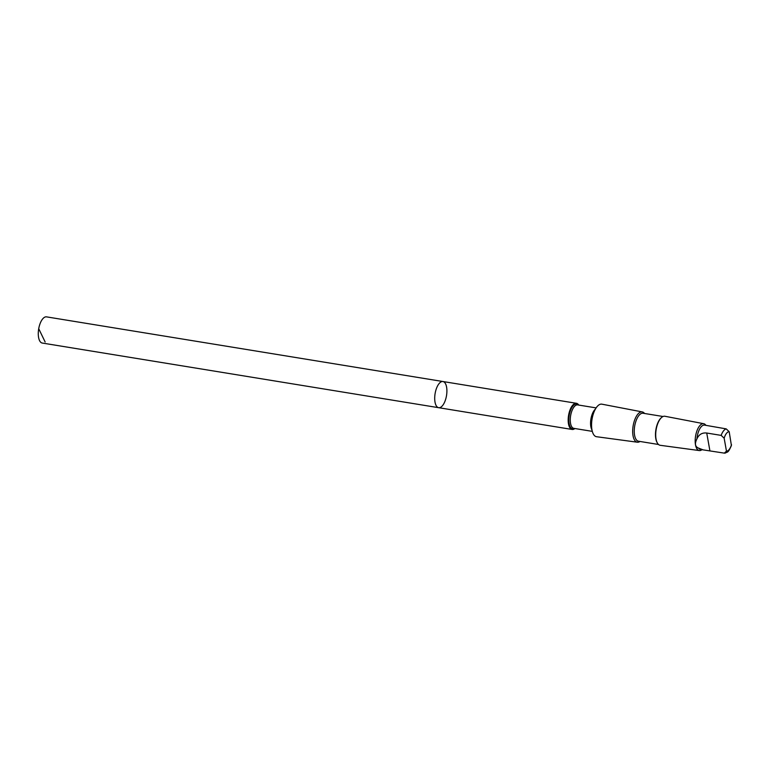 <?xml version="1.0" encoding="UTF-8"?>
<svg xmlns="http://www.w3.org/2000/svg" width="770" height="770" viewBox="0 0 770 770"><rect width="100%" height="100%" fill="white"/><g stroke="black" fill="none" stroke-linecap="round" stroke-linejoin="round"><path stroke-width="1.16" d="M436.032 389.678A13.263 5.794 -80.7 0 1 442.942 381.525A13.263 5.794 -80.7 0 1 446.523 395.539A13.263 5.794 -80.7 0 1 438.679 407.696A13.263 5.794 -80.7 0 1 436.032 389.678A13.263 5.794 -80.7 0 1 442.942 381.525L46.518 316.865A13.263 5.794 99.3 0 0 39.607 325.017A13.263 5.794 99.3 0 0 42.244 343.045L438.679 407.696A13.263 5.794 -80.7 0 1 436.032 389.678M696.966 438.794A12.349 5.39 99.3 0 1 698.121 432.711A12.349 5.39 99.3 0 1 704.56 425.117L726.187 428.88L729.19 431.7L731.404 445.503C727.929 453.569 727.612 451.538 725.215 453.106L724.329 453.126L726.466 451.143L724.156 438.207L721.153 435.387L706.735 433.029C702.182 432.528 698.929 434.444 696.966 438.794C694.501 443.645 695.06 446.764 698.64 448.15A12.349 5.39 99.3 0 0 700.585 449.488L724.329 453.126M578.722 405.058A13.263 5.794 99.3 0 0 576.412 403.297A13.263 5.794 99.3 0 0 569.502 411.45A13.263 5.794 99.3 0 0 572.149 429.467A13.263 5.794 99.3 0 0 574.901 428.524M644.557 413.48A15.352 6.699 99.3 0 0 642.286 411.921L601.88 404.173A16.488 7.2 99.3 0 0 594.594 410.66A16.488 7.2 99.3 0 0 593.198 414.298A16.488 7.2 99.3 0 0 591.726 428.264A16.488 7.2 99.3 0 0 596.577 436.725L637.348 442.211A15.352 6.699 99.3 0 0 639.995 441.46M642.286 411.921A15.352 6.699 99.3 0 0 634.211 421.344A15.352 6.699 99.3 0 0 637.348 442.211M663.066 416.503L643.066 413.24A14.178 6.189 99.3 0 0 635.674 421.95A14.178 6.189 99.3 0 0 638.494 441.22L658.504 444.483M661.247 417.783A14.178 6.189 99.3 0 0 661.026 417.975A14.178 6.189 99.3 0 0 656.897 425.415A14.178 6.189 99.3 0 0 657.041 442.432A14.178 6.189 99.3 0 0 657.185 442.683M705.907 425.338A13.61 5.948 99.3 0 0 703.713 423.702L664.914 416.262A14.707 6.42 99.3 0 0 661.469 417.571A14.707 6.42 99.3 0 0 657.176 425.29A14.707 6.42 99.3 0 0 657.33 442.952A14.707 6.42 99.3 0 0 660.179 445.291L699.324 450.566A13.61 5.948 99.3 0 0 701.932 449.709M703.713 423.702A13.61 5.948 99.3 0 0 696.542 432.057A13.61 5.948 99.3 0 0 699.324 450.566M698.64 448.15L703.26 449.921M45.141 341.986L38.895 329.06M726.187 428.88A12.349 5.39 99.3 0 0 721.153 435.387M729.19 431.7A9.827 4.293 99.3 0 0 724.291 437.764A9.827 4.293 99.3 0 0 724.156 438.207M578.347 405.001A12.618 5.515 99.3 0 0 570.06 411.738A12.618 5.515 99.3 0 0 569.357 424.742A12.618 5.515 99.3 0 0 574.516 428.467M596.134 407.898L577.644 404.885A11.887 5.198 99.3 0 0 571.456 412.191A11.887 5.198 99.3 0 0 573.823 428.351L592.303 431.364M595.383 409.12A11.887 5.198 99.3 0 0 591.755 415.502A11.887 5.198 99.3 0 0 591.986 429.978M594.594 410.66L593.68 412.624A12.618 5.515 99.3 0 0 592.611 415.415A12.618 5.515 99.3 0 0 591.485 426.108L591.726 428.264M726.466 451.143A9.827 4.293 99.3 0 0 731.5 444.637M709.901 450.777L706.735 433.029M576.412 403.297L442.942 381.525M572.149 429.467L438.679 407.696M657.041 442.432L657.33 442.952"/></g></svg>
